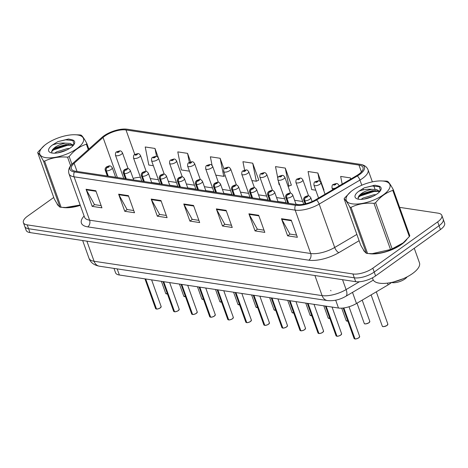 <?xml version="1.0" encoding="UTF-8"?>
<svg xmlns="http://www.w3.org/2000/svg" width="468" height="468" viewBox="0 0 468 468"><rect width="100%" height="100%" fill="white"/><g stroke="black" fill="none" stroke-linecap="round" stroke-linejoin="round"><path stroke-width="0.7" d="M391.505 282.473A14.806 5.786 160.3 0 1 388.095 284.889L356.481 303.504A14.806 5.786 160.3 0 1 338.487 308.032L119.358 275.008A14.806 5.786 160.3 0 1 115.549 272.756L113.987 268.398M56.985 203.539A23.692 9.255 -19.7 0 0 57.096 203.908A23.692 9.255 -19.7 0 0 58.681 205.908A23.692 9.255 -19.7 0 1 57.096 203.908A23.692 9.255 -19.7 0 1 56.985 203.539M62.572 207.4A23.692 9.255 -19.7 0 0 80.303 205.388A23.692 9.255 -19.7 0 1 62.572 207.4M363.425 249.725A23.692 9.255 -19.7 0 0 363.537 250.093A23.692 9.255 -19.7 0 0 365.122 252.094A23.692 9.255 -19.7 0 1 363.537 250.093A23.692 9.255 -19.7 0 1 363.425 249.725M369.012 253.592A23.692 9.255 -19.7 0 0 401.474 244.466A23.692 9.255 -19.7 0 0 406.786 239.458A23.692 9.255 -19.7 0 1 401.474 244.466A23.692 9.255 -19.7 0 1 369.012 253.592M104.768 136.112A15.795 6.172 160.3 0 1 125.997 129.958L358.956 165.069A15.795 6.172 160.3 0 1 363.016 167.468A15.795 6.172 160.3 0 1 356.534 175.681L315.754 199.69A15.795 6.172 160.3 0 1 296.56 204.528L75.459 171.2A15.795 6.172 160.3 0 1 71.399 168.802A15.795 6.172 160.3 0 1 74.125 163.274L103.048 137.475A15.795 6.172 160.3 0 1 104.768 136.112M103.756 135.96A17.328 6.768 -19.7 0 0 102.164 137.2A17.328 6.768 -19.7 0 0 101.872 137.457L72.95 163.25A17.328 6.768 -19.7 0 0 74.412 171.949L295.513 205.276A17.328 6.768 -19.7 0 0 316.567 199.971L357.347 175.962A17.328 6.768 -19.7 0 0 360.003 164.321L127.044 129.209A17.328 6.768 -19.7 0 0 124.956 129.039A17.328 6.768 -19.7 0 0 103.756 135.96M53.732 197.473L27.571 216.163A14.806 5.786 -19.7 0 0 23.4 222.628L26.155 230.326A14.806 5.786 -19.7 0 0 29.964 232.578L355.686 281.672A14.806 5.786 -19.7 0 0 375.588 275.904L440.429 229.566L439.054 225.716A14.806 5.786 -19.7 0 0 443.219 219.252A14.806 5.786 -19.7 0 1 439.054 225.716L374.213 272.054L439.054 225.716L437.674 221.867A14.806 5.786 -19.7 0 0 441.845 215.403A14.806 5.786 -19.7 0 0 438.036 213.156L399.625 207.365M355.686 281.672L354.311 277.816A14.806 5.786 -19.7 0 0 374.213 272.054A14.806 5.786 -19.7 0 1 354.311 277.816L28.589 228.729L354.311 277.816L352.93 273.967A14.806 5.786 -19.7 0 0 372.832 268.205L437.674 221.867M24.781 226.477A14.806 5.786 -19.7 0 0 28.589 228.729A14.806 5.786 -19.7 0 1 24.781 226.477M323.651 190.055L323.979 190.107L317.854 172.996L308.079 171.522L311.676 189.587L315.76 190.201M291.078 185.147L291.406 185.199L285.281 168.088L275.506 166.614L277.787 178.08M258.506 180.239L258.775 180.116L252.708 163.18L242.939 161.706L244.606 170.1M23.4 222.628A14.806 5.786 -19.7 0 0 27.208 224.874L352.93 273.967M258.681 215.28L264.812 232.385L255.037 230.911L248.912 213.806L258.681 215.28M291.254 220.188L297.385 237.294L287.609 235.825L281.484 218.714L291.254 220.188M160.969 200.55L167.094 217.661L157.324 216.187L151.193 199.076L160.969 200.55M128.396 195.642L134.521 212.747L124.751 211.279L118.626 194.167L128.396 195.642M95.823 190.733L101.948 207.839L92.178 206.365L86.053 189.259L95.823 190.733M226.114 210.366L232.239 227.477L222.464 226.003L216.339 208.898L226.114 210.366M193.541 205.458L199.666 222.569L189.897 221.095L183.766 203.984L193.541 205.458M350.83 179.039L350.427 177.904L340.651 176.436L342.184 184.129M224.014 169.106L220.135 158.272L210.366 156.798L212.074 165.374M190.622 161.905L187.563 153.358L177.793 151.889L181.385 169.948L189.446 171.165M158.307 157.716L154.99 148.45L145.22 146.975L148.812 165.04L153.358 165.725M189.897 221.095L192.319 219.363M198.871 220.352L192.19 219.346L184.023 204.551A3.949 2.943 -81.4 0 1 183.766 203.984M222.464 226.003L224.892 224.271M231.444 225.26L224.763 224.254L216.596 209.459A3.949 2.943 -81.4 0 1 216.339 208.898M92.178 206.365L94.6 204.633M101.158 205.622L94.477 204.615L86.305 189.821A3.949 2.943 -81.4 0 1 86.053 189.259M124.751 211.279L127.173 209.547M133.725 210.536L127.044 209.524L118.878 194.735A3.949 2.943 -81.4 0 1 118.626 194.167M157.324 216.187L159.746 214.455M166.298 215.444L159.617 214.438L151.451 199.643A3.949 2.943 -81.4 0 1 151.193 199.076M287.609 235.825L290.031 234.094M296.589 235.082L289.908 234.07L281.736 219.281A3.949 2.943 -81.4 0 1 281.484 218.714M255.037 230.911L257.464 229.18M264.016 230.168L257.336 229.162L249.163 214.367A3.949 2.943 -81.4 0 1 248.912 213.806M252.708 163.18L256.3 181.239L251.895 180.578M256.3 181.239L258.775 180.116M220.135 158.272L223.733 176.331L215.806 175.137M223.733 176.331L225.202 175.664M187.563 153.358L189.359 162.396M154.99 148.45L156.575 156.423M278.431 181.291L279.103 184.679L279.671 184.766M285.281 168.088L288.873 186.153L287.984 186.018M288.873 186.153L291.348 185.03M317.854 172.996L319.457 181.069M323.587 190.09L323.915 189.938M350.427 177.904L350.667 179.133M440.429 229.566A14.806 5.786 -19.7 0 0 444.6 223.101L441.845 215.403M120.141 150.912A2.469 1.778 96.5 0 0 120.019 150.895A2.469 1.778 96.5 0 0 118.977 151.211A1.234 0.48 -19.7 0 0 117.351 151.696A1.234 0.48 -19.7 0 0 117.322 152.422A1.234 0.48 -19.7 0 0 118.983 151.942A1.234 0.48 -19.7 0 0 119.047 151.222L117.702 151.983L118.977 151.211M119.047 151.222A2.469 1.895 -79.1 0 1 120.276 150.936C120.715 150.743 121.428 151.334 122.417 152.708A3.703 1.445 160.3 0 1 121.376 154.323A3.703 1.445 160.3 0 1 117.784 155.733A3.703 1.445 160.3 0 1 115.45 155.206C115.374 153.083 115.789 151.96 116.684 151.825L120.019 150.895M156.306 309.009L155.575 308.523A2.96 1.158 -19.7 0 0 156.254 308.956L156.411 308.956M160.284 307.891A2.861 1.117 160.3 0 1 156.517 309.02L145.677 278.975M108.243 176.143L106.347 170.849A2.469 1.778 -83.5 0 1 107.201 167.491A1.234 0.48 -19.7 0 0 108.822 167.006A1.234 0.48 -19.7 0 0 108.851 166.28A1.234 0.48 -19.7 0 0 107.195 166.76A1.234 0.48 -19.7 0 0 107.131 167.48L108.471 166.719L107.201 167.491M107.131 167.48A2.469 1.895 100.9 0 0 106.137 170.814A3.703 1.445 160.3 0 1 105.288 170.27L107.342 176.009M108.032 176.108L106.137 170.814M156.06 308.909A2.861 1.117 160.3 0 0 156.259 308.974L145.507 278.946M138.183 153.633A2.469 1.778 96.5 0 0 138.066 153.615A2.469 1.778 96.5 0 0 137.019 153.931A1.234 0.48 -19.7 0 0 135.398 154.417A1.234 0.48 -19.7 0 0 135.369 155.142A1.234 0.48 -19.7 0 0 137.025 154.662A1.234 0.48 -19.7 0 0 137.089 153.937L135.749 154.703L137.019 153.931M137.089 153.937A2.469 1.895 -79.1 0 1 138.323 153.656C138.762 153.463 139.476 154.054 140.464 155.429A3.703 1.445 160.3 0 1 139.423 157.043A3.703 1.445 160.3 0 1 135.831 158.453A3.703 1.445 160.3 0 1 133.491 157.921C133.421 155.803 133.83 154.68 134.731 154.545L138.066 153.615M156.23 156.353A2.469 1.778 96.5 0 0 156.107 156.335A2.469 1.778 96.5 0 0 155.066 156.651A1.234 0.48 -19.7 0 0 153.446 157.137A1.234 0.48 -19.7 0 0 153.41 157.862A1.234 0.48 -19.7 0 0 155.072 157.377A1.234 0.48 -19.7 0 0 155.136 156.657L153.791 157.423L155.066 156.651M155.136 156.657A2.469 1.895 -79.1 0 1 156.365 156.376C156.803 156.183 157.517 156.774 158.506 158.149A3.703 1.445 160.3 0 1 157.464 159.763A3.703 1.445 160.3 0 1 153.873 161.173A3.703 1.445 160.3 0 1 151.538 160.641C151.468 158.523 151.878 157.4 152.773 157.266L156.107 156.335M174.277 159.073A2.469 1.778 96.5 0 0 174.154 159.056A2.469 1.778 96.5 0 0 173.107 159.366A1.234 0.48 -19.7 0 0 171.487 159.851A1.234 0.48 -19.7 0 0 171.458 160.582A1.234 0.48 -19.7 0 0 173.119 160.097A1.234 0.48 -19.7 0 0 173.183 159.377L171.838 160.144L173.107 159.366M173.183 159.377A2.469 1.895 -79.1 0 1 174.412 159.097C174.851 158.904 175.564 159.494 176.553 160.869A3.703 1.445 160.3 0 1 175.512 162.484A3.703 1.445 160.3 0 1 171.92 163.894A3.703 1.445 160.3 0 1 169.586 163.361C169.51 161.244 169.925 160.12 170.82 159.986L174.154 159.056M192.319 161.793A2.469 1.778 96.5 0 0 192.196 161.776A2.469 1.778 96.5 0 0 191.155 162.086A1.234 0.48 -19.7 0 0 189.534 162.571A1.234 0.48 -19.7 0 0 189.505 163.297A1.234 0.48 -19.7 0 0 191.16 162.817A1.234 0.48 -19.7 0 0 191.225 162.098L189.885 162.864L191.155 162.086M191.225 162.098A2.469 1.895 -79.1 0 1 192.459 161.811C192.892 161.624 193.606 162.215 194.6 163.589A3.703 1.445 160.3 0 1 193.553 165.204A3.703 1.445 160.3 0 1 189.967 166.614A3.703 1.445 160.3 0 1 187.627 166.081C187.557 163.964 187.966 162.841 188.861 162.706L192.196 161.776M174.353 311.723L173.622 311.243A2.96 1.158 -19.7 0 0 174.301 311.676L174.459 311.676M179.069 309.851A2.861 1.117 160.3 0 1 178.326 310.612A2.861 1.117 160.3 0 1 174.564 311.741L163.724 281.695M126.29 178.864L124.394 173.569A2.469 1.778 -83.5 0 1 125.243 170.212A1.234 0.48 -19.7 0 0 126.869 169.726A1.234 0.48 -19.7 0 0 126.898 169.001A1.234 0.48 -19.7 0 0 125.237 169.48A1.234 0.48 -19.7 0 0 125.172 170.2L125.699 169.843M125.172 170.2A2.469 1.895 100.9 0 0 124.184 173.534A3.703 1.445 160.3 0 1 123.336 172.99L125.389 178.723M126.079 178.829L124.184 173.534M125.728 169.849L125.243 170.212M174.108 311.63A2.861 1.117 160.3 0 0 174.307 311.694L163.554 281.666M192.395 314.443L191.664 313.964A2.96 1.158 -19.7 0 0 192.342 314.397L192.506 314.397M196.373 313.332A2.861 1.117 160.3 0 1 192.611 314.461L181.771 284.415M144.337 181.584L142.442 176.284A2.469 1.778 -83.5 0 1 143.29 172.932A1.234 0.48 -19.7 0 0 144.91 172.446A1.234 0.48 -19.7 0 0 144.94 171.721A1.234 0.48 -19.7 0 0 143.284 172.201A1.234 0.48 -19.7 0 0 143.22 172.92L143.746 172.563M143.22 172.92A2.469 1.895 100.9 0 0 142.225 176.255A3.703 1.445 160.3 0 1 141.377 175.711L143.43 181.444M144.121 181.549L142.225 176.255M143.775 172.569L143.29 172.932M192.149 314.35A2.861 1.117 160.3 0 0 192.354 314.414L181.602 284.386M210.442 317.164L209.711 316.678A2.96 1.158 -19.7 0 0 210.389 317.117L210.547 317.111M210.559 317.14A2.96 1.158 -19.7 0 0 214.455 315.976A2.96 1.158 -19.7 0 0 215.286 314.683L214.443 316.046A2.861 1.117 160.3 0 1 210.653 317.181L199.813 287.13M162.378 184.304L160.483 179.004A2.469 1.778 -83.5 0 1 161.337 175.652A1.234 0.48 -19.7 0 0 162.958 175.167A1.234 0.48 -19.7 0 0 162.987 174.441A1.234 0.48 -19.7 0 0 161.325 174.921A1.234 0.48 -19.7 0 0 161.261 175.64L161.793 175.284M161.261 175.64A2.469 1.895 100.9 0 0 160.272 178.975A3.703 1.445 160.3 0 1 159.424 178.431L161.478 184.164M162.168 184.269L160.272 178.975M161.817 175.289L161.337 175.652M210.196 317.07A2.861 1.117 160.3 0 0 210.395 317.134L199.643 287.106M372.423 277.84L372.99 279.431A24.675 9.641 -19.7 0 0 388.575 282.976A24.675 9.641 -19.7 0 0 412.513 273.564A24.675 9.641 -19.7 0 0 419.457 262.794L414.256 248.268M45.765 157.646A23.195 9.062 -19.7 0 0 76.945 148.613A23.195 9.062 -19.7 0 0 77.512 134.965A23.195 9.062 -19.7 0 0 74.196 134.731A23.195 9.062 -19.7 0 0 44.589 145.332A23.195 9.062 -19.7 0 0 45.765 157.646M44.589 145.332L38.148 151.837A26.653 10.413 -19.7 0 0 37.692 152.667L54.218 198.824C56.874 203.656 58.792 206.423 59.98 207.131L43.454 160.974A26.653 10.413 -19.7 0 0 44.021 161.068A26.653 10.413 -19.7 0 0 44.606 161.144L61.132 207.306L65.678 207.494L80.163 204.996M70.627 165.736L67.562 157.166C59.202 156.417 51.55 157.745 44.606 161.144M67.562 157.166A26.653 10.413 -19.7 0 0 69.17 156.517L71.932 164.221M88.276 149.579L86.364 144.232C79.876 146.262 74.149 150.357 69.17 156.517M86.364 144.232A26.653 10.413 -19.7 0 0 86.826 143.407L88.85 149.07M74.196 134.731L79.905 134.924A26.653 10.413 -19.7 0 1 80.49 135.006A26.653 10.413 -19.7 0 1 81.058 135.1C82.233 135.784 84.152 138.551 86.826 143.407M59.98 207.131A26.653 10.413 -19.7 0 0 60.547 207.225A26.653 10.413 -19.7 0 0 61.132 207.306M65.678 207.494L66.848 207.499A23.195 9.062 -19.7 0 0 80.239 205.2M69.51 148.496L67.322 148.578L56.593 151.889L54.715 153.182M66.591 150.082L57.728 152.878M73.295 145.431L70.299 143.419L65.374 143.144C59.032 144.513 54.627 146.858 52.164 150.181L51.755 152.761M72.961 145.794L70.785 144.776L65.865 144.501L55.13 147.812L52.164 150.181M52.2 153.048A13.788 5.388 -19.7 0 0 74.16 144.249A13.788 5.388 -19.7 0 0 72.774 140.002L68.574 139.008L57.874 141.617L52.334 145.08A13.788 5.388 -19.7 0 0 50.655 152.667A13.788 5.388 -19.7 0 0 52.2 153.048M74.002 144.513L72.774 140.002M52.334 145.08C56.417 143.43 60.764 142.787 65.374 143.144M43.454 160.974C40.798 156.142 38.879 153.375 37.692 152.667M71.949 145.185L67.608 145.273L53.744 149.854L51.48 151.468M73.611 140.587L65.66 139.844L57.874 141.617M64.953 150.801L59.664 152.498M73.78 144.834L72.686 144.618M68.901 144.466L67.363 144.594L53.504 149.175L52.404 149.895M352.205 203.837A23.195 9.062 -19.7 0 0 383.386 194.799A23.195 9.062 -19.7 0 0 383.947 181.151A23.195 9.062 -19.7 0 0 380.63 180.917A23.195 9.062 -19.7 0 0 351.023 191.517A23.195 9.062 -19.7 0 0 352.205 203.837M351.023 191.517L344.588 198.028A26.653 10.413 -19.7 0 0 344.126 198.853L360.652 245.01C363.308 249.842 365.233 252.609 366.421 253.317L349.888 207.16A26.653 10.413 -19.7 0 0 350.456 207.254A26.653 10.413 -19.7 0 0 351.041 207.336L367.573 253.492L372.118 253.679L390.528 249.514A26.653 10.413 -19.7 0 0 392.137 248.859L403.153 242.869L409.33 236.58A26.653 10.413 -19.7 0 0 409.787 235.749L393.26 189.593A26.653 10.413 -19.7 0 1 392.804 190.417C386.316 192.453 380.583 196.548 375.611 202.702L392.137 248.859M390.528 249.514L374.002 203.358C365.637 202.603 357.985 203.931 351.041 207.336M374.002 203.358A26.653 10.413 -19.7 0 0 375.611 202.702M380.63 180.917L386.346 181.11A26.653 10.413 -19.7 0 1 386.931 181.192A26.653 10.413 -19.7 0 1 387.498 181.286C388.668 181.97 390.593 184.737 393.26 189.593M366.421 253.317A26.653 10.413 -19.7 0 0 366.988 253.41A26.653 10.413 -19.7 0 0 367.573 253.492M372.118 253.679L373.283 253.685A23.195 9.062 -19.7 0 0 402.889 243.085A23.195 9.062 -19.7 0 0 403.042 242.962M375.95 194.682L373.762 194.764L363.028 198.075L361.156 199.368M373.031 196.267L364.168 199.064M379.729 191.617L376.74 189.604L371.814 189.329C365.467 190.698 361.068 193.044 358.605 196.367L358.19 198.947M379.402 191.979L377.226 190.962L372.306 190.687L361.571 193.998L358.605 196.367M358.64 199.233A13.788 5.388 -19.7 0 0 380.601 190.435A13.788 5.388 -19.7 0 0 379.209 186.188L375.008 185.193L364.309 187.803L358.775 191.266A13.788 5.388 -19.7 0 0 357.09 198.853A13.788 5.388 -19.7 0 0 358.64 199.233M380.437 190.698L379.209 186.188M391.464 282.461A9.401 3.674 -19.7 0 0 392.272 282.637A9.401 3.674 -19.7 0 0 407.107 276.857M393.395 282.023L403.042 278.788M358.775 191.266C362.858 189.616 367.204 188.973 371.814 189.329M409.33 236.58L392.804 190.417M349.888 207.16C347.238 202.328 345.314 199.561 344.126 198.853M378.39 191.371L374.043 191.459L360.185 196.039L357.921 197.654M380.045 186.773L372.101 186.03L364.309 187.803M371.387 196.993L366.105 198.684M380.215 191.02L379.127 190.804M375.336 190.651L373.803 190.78L359.939 195.361L358.845 196.08M210.366 164.514A2.469 1.778 96.5 0 0 210.243 164.496A2.469 1.778 96.5 0 0 209.202 164.806A1.234 0.48 -19.7 0 0 207.576 165.292A1.234 0.48 -19.7 0 0 207.546 166.017A1.234 0.48 -19.7 0 0 209.208 165.537A1.234 0.48 -19.7 0 0 209.272 164.818L207.927 165.584L209.202 164.806M209.272 164.818A2.469 1.895 -79.1 0 1 210.501 164.531C210.939 164.344 211.653 164.935 212.642 166.31A3.703 1.445 160.3 0 1 211.6 167.924A3.703 1.445 160.3 0 1 208.008 169.334A3.703 1.445 160.3 0 1 205.674 168.802C205.598 166.684 206.014 165.561 206.909 165.426L210.243 164.496M228.407 167.234A2.469 1.778 96.5 0 0 228.29 167.216A2.469 1.778 96.5 0 0 227.243 167.526A1.234 0.48 -19.7 0 0 225.623 168.012A1.234 0.48 -19.7 0 0 225.594 168.737A1.234 0.48 -19.7 0 0 227.249 168.258A1.234 0.48 -19.7 0 0 227.313 167.538L225.974 168.304L227.243 167.526M227.313 167.538A2.469 1.895 -79.1 0 1 228.548 167.251C228.987 167.064 229.7 167.655 230.689 169.024A3.703 1.445 160.3 0 1 229.648 170.644A3.703 1.445 160.3 0 1 226.056 172.054A3.703 1.445 160.3 0 1 223.716 171.522C223.645 169.404 224.055 168.275 224.956 168.147L228.29 167.216M246.455 169.954A2.469 1.778 96.5 0 0 246.332 169.937A2.469 1.778 96.5 0 0 245.29 170.247A1.234 0.48 -19.7 0 0 243.67 170.732A1.234 0.48 -19.7 0 0 243.635 171.458A1.234 0.48 -19.7 0 0 245.296 170.978A1.234 0.48 -19.7 0 0 245.361 170.258L244.015 171.025L245.29 170.247M245.361 170.258A2.469 1.895 -79.1 0 1 246.589 169.972C247.028 169.785 247.742 170.375 248.73 171.744A3.703 1.445 160.3 0 1 247.689 173.365A3.703 1.445 160.3 0 1 244.097 174.775A3.703 1.445 160.3 0 1 241.763 174.242C241.693 172.125 242.102 170.995 242.997 170.861L246.332 169.937M228.483 319.884L227.758 319.398A2.96 1.158 -19.7 0 0 228.431 319.837L228.595 319.831M233.204 318.012A2.861 1.117 160.3 0 1 232.461 318.772A2.861 1.117 160.3 0 1 228.7 319.896L217.86 289.85M180.426 187.019L178.53 181.724A2.469 1.778 -83.5 0 1 179.379 178.372A1.234 0.48 -19.7 0 0 180.999 177.887A1.234 0.48 -19.7 0 0 181.034 177.161A1.234 0.48 -19.7 0 0 179.373 177.641A1.234 0.48 -19.7 0 0 179.308 178.361L180.654 177.594L179.379 178.372M179.308 178.361A2.469 1.895 100.9 0 0 178.314 181.695A3.703 1.445 160.3 0 1 177.466 181.151L179.519 186.884M180.209 186.989L178.314 181.695M228.244 319.79A2.861 1.117 160.3 0 0 228.442 319.855L217.69 289.827M246.531 322.604L245.799 322.119A2.96 1.158 -19.7 0 0 246.478 322.557L246.642 322.551M250.509 321.493A2.861 1.117 160.3 0 1 246.747 322.616L235.907 292.57M198.473 189.739L196.572 184.445A2.469 1.778 -83.5 0 1 197.426 181.093A1.234 0.48 -19.7 0 0 199.046 180.607A1.234 0.48 -19.7 0 0 199.076 179.882A1.234 0.48 -19.7 0 0 197.42 180.361A1.234 0.48 -19.7 0 0 197.356 181.081L198.695 180.315L197.426 181.093M197.356 181.081A2.469 1.895 100.9 0 0 196.361 184.415A3.703 1.445 160.3 0 1 195.513 183.871L197.566 189.604M198.256 189.71L196.361 184.415M246.285 322.505A2.861 1.117 160.3 0 0 246.49 322.575L235.732 292.547M264.578 325.324L263.847 324.839A2.96 1.158 -19.7 0 0 264.525 325.278L264.683 325.272M268.556 324.213A2.861 1.117 160.3 0 1 264.789 325.336L253.948 295.29M216.514 192.459L214.619 187.165A2.469 1.778 -83.5 0 1 215.467 183.813A1.234 0.48 -19.7 0 0 217.094 183.327A1.234 0.48 -19.7 0 0 217.123 182.602A1.234 0.48 -19.7 0 0 215.461 183.082A1.234 0.48 -19.7 0 0 215.397 183.801L216.742 183.035L215.467 183.813M215.397 183.801A2.469 1.895 100.9 0 0 214.408 187.136A3.703 1.445 160.3 0 1 213.56 186.592L215.613 192.325M216.304 192.43L214.408 187.136M264.332 325.225A2.861 1.117 160.3 0 0 264.531 325.295L253.779 295.267M264.502 172.674A2.469 1.778 96.5 0 0 264.379 172.651A2.469 1.778 96.5 0 0 263.338 172.967A1.234 0.48 -19.7 0 0 261.711 173.452A1.234 0.48 -19.7 0 0 261.682 174.178A1.234 0.48 -19.7 0 0 263.344 173.698A1.234 0.48 -19.7 0 0 263.408 172.979L262.062 173.739L263.338 172.967M263.408 172.979A2.469 1.895 -79.1 0 1 264.636 172.692C265.075 172.499 265.789 173.096 266.778 174.465A3.703 1.445 160.3 0 1 265.736 176.085A3.703 1.445 160.3 0 1 262.144 177.495A3.703 1.445 160.3 0 1 259.81 176.962C259.734 174.845 260.149 173.716 261.045 173.581L264.379 172.651M282.543 175.395A2.469 1.778 96.5 0 0 282.42 175.371A2.469 1.778 96.5 0 0 281.379 175.687A1.234 0.48 -19.7 0 0 279.759 176.173A1.234 0.48 -19.7 0 0 279.729 176.898A1.234 0.48 -19.7 0 0 281.385 176.418A1.234 0.48 -19.7 0 0 281.449 175.699L280.11 176.459L281.379 175.687M281.449 175.699A2.469 1.895 -79.1 0 1 282.684 175.412C283.117 175.219 283.83 175.81 284.825 177.185A3.703 1.445 160.3 0 1 283.784 178.799A3.703 1.445 160.3 0 1 280.192 180.215A3.703 1.445 160.3 0 1 277.852 179.683C277.781 177.565 278.191 176.436 279.086 176.301L282.42 175.371M300.591 178.115A2.469 1.778 96.5 0 0 300.468 178.092A2.469 1.778 96.5 0 0 299.426 178.407A1.234 0.48 -19.7 0 0 297.8 178.893A1.234 0.48 -19.7 0 0 297.771 179.618A1.234 0.48 -19.7 0 0 299.432 179.139A1.234 0.48 -19.7 0 0 299.497 178.419L298.151 179.18L299.426 178.407M299.497 178.419A2.469 1.895 -79.1 0 1 300.725 178.132C301.164 177.939 301.878 178.53 302.866 179.905A3.703 1.445 160.3 0 1 301.825 181.52A3.703 1.445 160.3 0 1 298.233 182.935A3.703 1.445 160.3 0 1 295.899 182.403C295.823 180.285 296.238 179.156 297.133 179.022L300.468 178.092M318.632 180.835A2.469 1.778 96.5 0 0 318.515 180.812A2.469 1.778 96.5 0 0 317.468 181.128A1.234 0.48 -19.7 0 0 315.847 181.613A1.234 0.48 -19.7 0 0 315.818 182.339A1.234 0.48 -19.7 0 0 317.474 181.859A1.234 0.48 -19.7 0 0 317.538 181.139L316.198 181.9L317.468 181.128M317.538 181.139A2.469 1.895 -79.1 0 1 318.772 180.853C319.211 180.66 319.925 181.251 320.913 182.625A3.703 1.445 160.3 0 1 319.872 184.24A3.703 1.445 160.3 0 1 316.28 185.656A3.703 1.445 160.3 0 1 313.94 185.123C313.87 183.006 314.285 181.876 315.18 181.742L318.515 180.812M336.679 183.55A2.469 1.778 96.5 0 0 336.556 183.532A2.469 1.778 96.5 0 0 335.515 183.848A1.234 0.48 -19.7 0 0 333.895 184.334A1.234 0.48 -19.7 0 0 333.865 185.059A1.234 0.48 -19.7 0 0 335.521 184.579A1.234 0.48 -19.7 0 0 335.585 183.86L334.24 184.62L335.515 183.848M335.585 183.86A2.469 1.895 -79.1 0 1 336.814 183.573C337.252 183.38 337.966 183.971 338.955 185.346A3.703 1.445 160.3 0 1 338.774 186.141M282.619 328.045L281.888 327.559A2.96 1.158 -19.7 0 0 282.567 327.998L282.731 327.992M286.597 326.933A2.861 1.117 160.3 0 1 282.836 328.056L271.996 298.011M234.562 195.179L232.666 189.885A2.469 1.778 -83.5 0 1 233.514 186.533A1.234 0.48 -19.7 0 0 235.135 186.048A1.234 0.48 -19.7 0 0 235.164 185.316A1.234 0.48 -19.7 0 0 233.509 185.802A1.234 0.48 -19.7 0 0 233.444 186.521L234.79 185.755L233.514 186.533M233.444 186.521A2.469 1.895 100.9 0 0 232.45 189.856A3.703 1.445 160.3 0 1 231.601 189.306L233.655 195.045M234.345 195.15L232.45 189.856M282.567 327.998L271.826 297.987M300.667 330.765L299.935 330.279A2.96 1.158 -19.7 0 0 300.614 330.712L300.772 330.712M304.645 329.653A2.861 1.117 160.3 0 1 300.877 330.777L290.037 300.731M252.603 197.9L250.708 192.605A2.469 1.778 -83.5 0 1 251.562 189.248A1.234 0.48 -19.7 0 0 253.182 188.768A1.234 0.48 -19.7 0 0 253.211 188.037A1.234 0.48 -19.7 0 0 251.55 188.522A1.234 0.48 -19.7 0 0 251.486 189.242L252.831 188.475L251.562 189.248M251.486 189.242A2.469 1.895 100.9 0 0 250.497 192.57A3.703 1.445 160.3 0 1 249.649 192.026L251.702 197.765M252.392 197.87L250.497 192.57M300.614 330.712L289.868 300.708M318.708 333.485L317.983 333A2.96 1.158 -19.7 0 0 318.661 333.432L318.819 333.432M323.429 331.613A2.861 1.117 160.3 0 1 322.686 332.374A2.861 1.117 160.3 0 1 318.924 333.497L308.084 303.451M270.65 200.62L268.755 195.326A2.469 1.778 -83.5 0 1 269.603 191.968A1.234 0.48 -19.7 0 0 271.224 191.482A1.234 0.48 -19.7 0 0 271.259 190.757A1.234 0.48 -19.7 0 0 269.597 191.236A1.234 0.48 -19.7 0 0 269.533 191.962L270.878 191.196L269.603 191.968M269.533 191.962A2.469 1.895 100.9 0 0 268.538 195.291A3.703 1.445 160.3 0 1 267.69 194.746L269.743 200.485M270.44 200.591L268.538 195.291M318.661 333.432L307.915 303.428M336.755 336.205L336.024 335.72A2.96 1.158 -19.7 0 0 336.703 336.153L336.866 336.153M340.733 335.088A2.861 1.117 160.3 0 1 336.972 336.217L326.132 306.171M288.697 203.34L286.796 198.046A2.469 1.778 -83.5 0 1 287.65 194.688A1.234 0.48 -19.7 0 0 289.271 194.202A1.234 0.48 -19.7 0 0 289.3 193.477A1.234 0.48 -19.7 0 0 287.644 193.957A1.234 0.48 -19.7 0 0 287.58 194.676L288.92 193.916L287.65 194.688M330.958 290.821L330.66 290.365M287.58 194.676A2.469 1.895 100.9 0 0 286.586 198.011A3.703 1.445 160.3 0 1 285.737 197.467L287.791 203.206M288.481 203.305L286.586 198.011M336.703 336.153L325.956 306.142M354.802 338.926L354.071 338.44A2.96 1.158 -19.7 0 0 354.75 338.873L354.908 338.873M358.78 337.808A2.861 1.117 160.3 0 1 355.013 338.937L343.834 307.944M305.896 203.703L304.844 200.766A2.469 1.778 -83.5 0 1 305.692 197.408A1.234 0.48 -19.7 0 0 307.318 196.923A1.234 0.48 -19.7 0 0 307.347 196.197A1.234 0.48 -19.7 0 0 305.686 196.677A1.234 0.48 -19.7 0 0 305.622 197.397L306.967 196.636L305.692 197.408M305.622 197.397A2.469 1.895 100.9 0 0 304.633 200.731A3.703 1.445 160.3 0 1 303.785 200.187L305.107 203.896M305.709 203.75L304.633 200.731M354.75 338.873L343.682 307.962M117.164 268.878L119.358 275.008M335.679 300.187L338.487 308.032M352.503 292.377L356.481 303.504M387.463 283.128L388.095 284.889M125.997 129.958L134.79 154.504M140.423 177.278A15.795 6.172 -19.7 0 0 133.134 178.402M295.513 205.276A4.937 3.674 98.6 0 0 295.179 210.132L74.073 176.81A4.937 3.674 -81.4 0 1 74.412 171.949M316.567 199.971A4.937 1.989 59.5 0 1 319.17 204.089A19.744 7.716 160.3 0 1 295.179 210.132L310.705 253.504A19.744 7.716 -19.7 0 0 334.702 247.467L356.862 234.415M102.164 137.2L72.914 163.279A4.937 3.27 48.3 0 1 72.95 163.25M87.762 226.875A4.937 3.674 -81.4 0 0 89.604 220.182L74.073 176.81A19.744 7.716 160.3 0 1 68.995 173.809L84.527 217.187A19.744 7.716 -19.7 0 0 89.604 220.182L310.705 253.504A4.937 3.674 -81.4 0 1 308.862 260.196L87.762 226.875A24.675 9.641 160.3 0 1 84.105 216.017M357.347 175.962A4.937 1.989 59.5 0 1 359.95 180.081L319.17 204.089L334.702 247.467A4.937 1.989 -120.5 0 0 338.855 252.644A24.675 9.641 160.3 0 1 308.862 260.196M360.003 164.321A4.937 3.674 -81.4 0 1 360.331 164.35C364.279 164.964 366.853 166.789 368.053 169.814A19.744 7.716 160.3 0 1 359.95 180.081L361.793 185.223M124.956 129.039L127.378 129.238A4.937 3.674 98.6 0 0 127.044 129.209M359.114 240.716L338.855 252.644M27.208 224.874L29.964 232.578M372.832 268.205L375.588 275.904M362.957 188.487L363.443 189.838M364.601 193.073L364.847 193.752M358.956 165.069L361.401 171.902M302.743 201.515L294.612 200.286M284.696 198.795L276.565 197.566M266.649 196.074L258.523 194.846M248.607 193.354L240.476 192.132M230.56 190.634L222.429 189.411M212.519 187.914L204.387 186.691M194.472 185.193L186.34 183.971M176.424 182.473L168.299 181.251M158.383 179.753L150.251 178.53M103.048 137.475L117.386 177.518M74.125 163.274L77.05 171.44M193.74 206.014L184.023 204.551M161.167 201.105L151.451 199.643M128.595 196.197L118.878 194.735M96.022 191.289L86.305 189.821M226.313 210.922L216.596 209.459M258.886 215.836L249.163 214.367M291.453 220.744L281.736 219.281M99.368 266.193A9.869 7.353 -81.4 0 1 94.086 261.261L322.101 295.624A19.744 7.716 -19.7 0 0 346.098 289.581A9.869 3.984 59.5 0 1 345.864 296.285C339.809 299.76 333.649 301.187 327.384 300.561L99.368 266.193C93.963 265.163 90.511 262.519 89.008 258.26A19.744 7.716 -19.7 0 0 94.086 261.261L86.884 241.155M359.389 281.754L346.098 289.581L342.553 279.688M327.384 300.561A9.869 7.353 -81.4 0 1 322.101 295.624L314.905 275.523M167.433 293.957L165.736 293.454A2.96 1.158 -19.7 0 0 167.415 293.904M167.427 293.945A2.861 1.117 160.3 0 1 166.222 293.84M156.423 308.985A2.96 1.158 -19.7 0 0 160.319 307.815A2.96 1.158 -19.7 0 0 161.15 306.522L160.308 307.885C158.389 308.857 157.113 309.237 156.476 309.032M161.021 307.131A2.861 1.117 160.3 0 1 160.325 307.862M115.654 177.261L112.256 167.772A3.703 1.445 160.3 0 1 111.214 169.393A3.703 1.445 160.3 0 1 106.347 170.849M185.474 296.677L183.778 296.174A2.96 1.158 -19.7 0 0 185.457 296.624M185.474 296.665A2.861 1.117 160.3 0 1 184.263 296.56M203.521 299.397L201.825 298.894A2.96 1.158 -19.7 0 0 203.504 299.344M203.516 299.385A2.861 1.117 160.3 0 1 202.311 299.28M221.569 302.117L219.872 301.614A2.96 1.158 -19.7 0 0 221.545 302.065M221.563 302.106A2.861 1.117 160.3 0 1 220.358 302M239.61 304.838L237.914 304.335A2.96 1.158 -19.7 0 0 239.593 304.785M239.61 304.826A2.861 1.117 160.3 0 1 238.399 304.721M174.47 311.7A2.96 1.158 -19.7 0 0 178.361 310.536A2.96 1.158 -19.7 0 0 179.197 309.243L178.355 310.606C176.436 311.577 175.161 311.957 174.523 311.752M133.702 179.981L130.303 170.492A3.703 1.445 160.3 0 1 129.262 172.113A3.703 1.445 160.3 0 1 124.394 173.569M192.512 314.42A2.96 1.158 -19.7 0 0 196.408 313.256A2.96 1.158 -19.7 0 0 197.239 311.963L196.402 313.326C194.483 314.297 193.202 314.677 192.57 314.473M197.11 312.571A2.861 1.117 160.3 0 1 196.414 313.303M151.743 182.701L148.35 173.213A3.703 1.445 160.3 0 1 147.309 174.833A3.703 1.445 160.3 0 1 142.442 176.284M215.157 315.292A2.861 1.117 160.3 0 1 214.461 316.023M169.79 185.416L166.392 175.933A3.703 1.445 160.3 0 1 165.35 177.547A3.703 1.445 160.3 0 1 160.483 179.004M257.657 307.558L255.961 307.055A2.96 1.158 -19.7 0 0 257.64 307.505M257.652 307.546A2.861 1.117 160.3 0 1 256.446 307.441M275.705 310.278L274.002 309.775A2.96 1.158 -19.7 0 0 275.681 310.225M275.699 310.266A2.861 1.117 160.3 0 1 274.494 310.161M293.746 312.998L292.05 312.495A2.96 1.158 -19.7 0 0 293.728 312.946M293.746 312.987A2.861 1.117 160.3 0 1 292.535 312.881M228.606 319.86A2.96 1.158 -19.7 0 0 232.497 318.696A2.96 1.158 -19.7 0 0 233.333 317.403L232.491 318.766C230.572 319.738 229.291 320.118 228.659 319.913M187.832 188.136L184.439 178.653A3.703 1.445 160.3 0 1 183.397 180.268A3.703 1.445 160.3 0 1 178.53 181.724M246.648 322.581A2.96 1.158 -19.7 0 0 250.544 321.417A2.96 1.158 -19.7 0 0 251.374 320.124L250.532 321.487C248.613 322.452 247.338 322.838 246.7 322.633M251.246 320.732A2.861 1.117 160.3 0 1 250.55 321.463M205.879 190.856L202.48 181.373A3.703 1.445 160.3 0 1 201.439 182.988A3.703 1.445 160.3 0 1 196.572 184.445M264.695 325.301A2.96 1.158 -19.7 0 0 268.585 324.137A2.96 1.158 -19.7 0 0 269.422 322.844L268.579 324.207C266.661 325.172 265.385 325.558 264.748 325.348M269.293 323.452A2.861 1.117 160.3 0 1 268.591 324.184M223.926 193.576L220.527 184.094A3.703 1.445 160.3 0 1 219.486 185.708A3.703 1.445 160.3 0 1 214.619 187.165M311.793 315.719L310.097 315.21A2.96 1.158 -19.7 0 0 311.776 315.66M311.787 315.707A2.861 1.117 160.3 0 1 310.582 315.602M329.835 318.433L328.138 317.93A2.96 1.158 -19.7 0 0 329.817 318.38M329.835 318.427A2.861 1.117 160.3 0 1 328.624 318.322M347.882 321.153L346.185 320.65A2.96 1.158 -19.7 0 0 347.864 321.101M347.876 321.147A2.861 1.117 160.3 0 1 346.671 321.036M364.233 323.37A2.96 1.158 -19.7 0 0 366.099 323.797A2.96 1.158 -19.7 0 0 368.971 322.668A2.96 1.158 -19.7 0 0 369.808 321.376L368.965 322.739C363.542 325.09 364.525 323.189 364.233 323.37L357.008 303.194M368.936 322.745A2.861 1.117 160.3 0 1 364.718 323.757M369.679 321.984A2.861 1.117 160.3 0 1 368.977 322.715M382.274 326.091A2.96 1.158 -19.7 0 0 384.146 326.518A2.96 1.158 -19.7 0 0 387.018 325.389A2.96 1.158 -19.7 0 0 387.849 324.096L387.007 325.459C381.59 327.811 382.572 325.909 382.274 326.091L371.106 294.893M386.983 325.465A2.861 1.117 160.3 0 1 382.76 326.477M387.72 324.704A2.861 1.117 160.3 0 1 387.024 325.435M335.363 188.148A3.703 1.445 160.3 0 1 331.987 187.844C331.917 185.72 332.327 184.597 333.222 184.462L336.556 183.532M282.736 328.021A2.96 1.158 -19.7 0 0 286.632 326.857A2.96 1.158 -19.7 0 0 287.469 325.564L286.627 326.927C284.708 327.892 283.427 328.273 282.795 328.068M287.334 326.173A2.861 1.117 160.3 0 1 286.638 326.904M241.968 196.297L238.575 186.814A3.703 1.445 160.3 0 1 237.533 188.429A3.703 1.445 160.3 0 1 232.666 189.885M300.784 330.741A2.96 1.158 -19.7 0 0 304.68 329.577A2.96 1.158 -19.7 0 0 305.51 328.284L304.668 329.647C302.749 330.613 301.474 330.993 300.836 330.788M305.382 328.893A2.861 1.117 160.3 0 1 304.686 329.624M260.015 199.017L256.616 189.534A3.703 1.445 160.3 0 1 255.575 191.149A3.703 1.445 160.3 0 1 250.708 192.605M318.831 333.462A2.96 1.158 -19.7 0 0 322.721 332.298A2.96 1.158 -19.7 0 0 323.558 331.005L322.715 332.368C320.796 333.333 319.515 333.713 318.883 333.508M278.056 201.737L274.663 192.254A3.703 1.445 160.3 0 1 273.622 193.869A3.703 1.445 160.3 0 1 268.755 195.326M336.872 336.182A2.96 1.158 -19.7 0 0 340.768 335.018A2.96 1.158 -19.7 0 0 341.599 333.725L340.762 335.088C338.838 336.053 337.563 336.433 336.925 336.229M341.47 334.327A2.861 1.117 160.3 0 1 340.774 335.059M296.104 204.457L292.711 194.975A3.703 1.445 160.3 0 1 291.663 196.589A3.703 1.445 160.3 0 1 286.796 198.046M354.92 338.902A2.96 1.158 -19.7 0 0 358.81 337.732A2.96 1.158 -19.7 0 0 359.646 336.439L358.804 337.808C356.885 338.774 355.61 339.154 354.972 338.949M359.518 337.048A2.861 1.117 160.3 0 1 358.816 337.779M312.133 201.544L310.752 197.695A3.703 1.445 160.3 0 1 309.711 199.309A3.703 1.445 160.3 0 1 304.844 200.766M72.914 163.279C69.2 166.573 67.895 170.083 68.995 173.809M360.331 164.35L127.378 129.238M368.053 169.814L372.364 181.865M373.599 185.31L375.032 189.312M375.517 190.669L375.751 191.324M299.058 204.68L296.022 204.224M286.106 202.732L277.974 201.503M268.059 200.011L259.933 198.783M250.017 197.291L241.886 196.069M231.97 194.571L223.839 193.348M213.923 191.851L205.797 190.628M195.881 189.13L187.75 187.908M177.834 186.41L169.709 185.188M159.793 183.69L151.661 182.467M89.008 258.26L82.655 240.517M373.318 280.116L345.864 296.285M165.736 293.454L161.396 281.344M123.786 178.483L115.45 155.206M128.15 168.72L122.417 152.708M161.15 306.522L151.609 279.864M112.256 167.772C110.12 164.73 109.073 165.959 106.523 166.895C105.23 167.983 104.814 169.112 105.288 170.27M155.575 308.523L144.957 278.864M183.778 296.174L179.443 284.064M141.827 181.204L133.491 157.921M146.197 171.44L140.464 155.429M201.825 298.894L197.49 286.785M159.875 183.924L151.538 160.641M164.239 174.16L158.506 158.149M219.872 301.614L215.532 289.499M177.916 186.644L169.586 163.361M182.286 176.881L176.553 160.869M237.914 304.335L233.579 292.219M195.963 189.364L187.627 166.081M200.333 179.601L194.6 163.589M179.197 309.243L169.65 282.584M130.303 170.492C128.162 167.45 127.12 168.673 124.57 169.609C123.271 170.703 122.862 171.832 123.336 172.99M173.622 311.243L163.004 281.584M197.239 311.963L187.697 285.304M148.35 173.213C146.209 170.171 145.168 171.393 142.611 172.329C141.318 173.423 140.909 174.552 141.377 175.711M191.664 313.964L181.046 284.304M215.286 314.683L205.739 288.025M166.392 175.933C164.256 172.891 163.209 174.114 160.659 175.05C159.366 176.143 158.95 177.267 159.424 178.431M209.711 316.678L199.093 287.024M214.443 316.046C212.525 317.017 211.249 317.398 210.612 317.193M255.961 307.055L251.626 294.939M214.011 192.085L205.674 168.802M218.375 182.321L212.642 166.31M274.002 309.775L269.667 297.66M232.052 194.805L223.716 171.522M236.422 185.035L230.689 169.024M292.05 312.495L287.715 300.38M250.099 197.525L241.763 174.242M254.463 187.756L248.73 171.744M233.333 317.403L223.786 290.745M184.439 178.653C182.298 175.611 181.256 176.834 178.706 177.77C177.407 178.864 176.998 179.987 177.466 181.151M227.758 319.398L217.134 289.745M251.374 320.124L241.833 293.465M202.48 181.373C200.345 178.331 199.298 179.554 196.747 180.49C195.454 181.584 195.039 182.707 195.513 183.871M245.799 322.119L235.182 292.465M269.422 322.844L259.875 296.185M220.527 184.094C218.392 181.052 217.345 182.274 214.794 183.21C213.496 184.304 213.086 185.427 213.56 186.592M263.847 324.839L253.229 295.185M310.097 315.21L305.756 303.1M268.141 200.24L259.81 176.962M272.511 190.476L266.778 174.465M328.138 317.93L323.803 305.82M286.188 202.96L277.852 179.683M290.558 193.196L284.825 177.185M346.185 320.65L341.71 308.155M303.697 204.188L295.899 182.403M308.599 195.916L302.866 179.905M318.568 198.034L313.94 185.123M325.061 194.214L320.913 182.625M369.808 321.376L362.203 300.134M332.666 189.733L331.987 187.844M339.16 185.913L338.955 185.346M387.849 324.096L376.301 291.833M287.469 325.564L277.922 298.906M238.575 186.814C236.434 183.772 235.392 184.995 232.842 185.931C231.543 187.024 231.133 188.148 231.601 189.306M281.888 327.559L271.27 297.9M305.51 328.284L295.963 301.626M256.616 189.534C254.481 186.492 253.434 187.715 250.883 188.651C249.59 189.745 249.175 190.868 249.649 192.026M299.935 330.279L289.318 300.62M323.558 331.005L314.01 304.346M274.663 192.254C272.522 189.212 271.481 190.435 268.93 191.371C267.632 192.459 267.222 193.588 267.69 194.746M317.983 333L307.359 303.34M341.599 333.725L332.058 307.066M292.711 194.975C290.569 191.933 289.528 193.155 286.972 194.091C285.679 195.179 285.264 196.308 285.737 197.467M336.024 335.72L325.406 306.06M359.646 336.439L349.017 306.756M310.752 197.695C308.617 194.653 307.57 195.876 305.019 196.812C303.72 197.9 303.311 199.029 303.785 200.187M354.071 338.44L343.179 308.026"/></g></svg>
